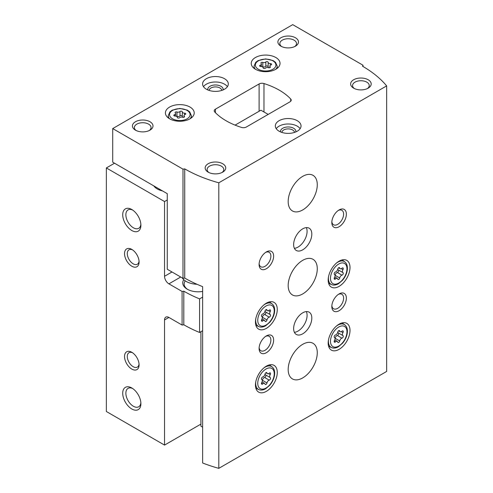 <?xml version="1.0" encoding="UTF-8"?>
<svg xmlns="http://www.w3.org/2000/svg" width="493" height="493" viewBox="0 0 493 493"><rect width="100%" height="100%" fill="white"/><g stroke="black" fill="none" stroke-linecap="round" stroke-linejoin="round"><path stroke-width="0.74" d="M153.81 185.898A15.431 8.905 0 0 0 157.261 188.942A15.431 8.905 0 0 0 162.53 190.933M114.53 163.22L106.352 167.947L164.539 201.538L167.263 199.967M106.352 167.947L106.352 411.501L164.539 445.093L200.904 424.097M131.81 369.084A10.285 5.941 -120 0 0 139.081 364.888A10.285 5.941 -120 0 0 131.81 352.292A10.285 5.941 -120 0 0 124.532 356.488A10.285 5.941 -120 0 0 131.81 369.084M131.81 266.208A10.285 5.941 -120 0 0 139.081 262.005A10.285 5.941 -120 0 0 131.81 249.409A10.285 5.941 -120 0 0 124.532 253.612A10.285 5.941 -120 0 0 131.81 266.208M131.81 408.98A12.855 7.426 -120 0 0 140.899 403.73A12.855 7.426 -120 0 0 131.81 387.985A12.855 7.426 -120 0 0 122.714 393.235A12.855 7.426 -120 0 0 131.81 408.98M131.81 230.514A12.855 7.426 -120 0 0 140.899 225.264A12.855 7.426 -120 0 0 131.81 209.519A12.855 7.426 -120 0 0 122.714 214.769A12.855 7.426 -120 0 0 131.81 230.514M164.539 201.538L164.539 276.283A6.169 3.562 -120 0 0 168.902 283.845L182.09 291.455L183.809 291.19L183.809 324.782L182.09 325.053L168.902 317.437A6.169 3.562 -120 0 0 165.814 317.128A6.169 3.562 -120 0 0 164.539 319.957L164.539 445.093M182.09 325.053L182.09 291.455M183.809 324.782A123.429 71.263 0 0 0 199.579 332.479L199.579 298.887A123.429 71.263 180 0 1 183.809 291.19M202.629 297.119L199.579 298.887M202.629 330.717L199.579 332.479M183.778 279.691A15.431 8.905 0 0 0 187.266 289.2A15.431 8.905 0 0 0 202.629 291.425M268.18 114.407L260.908 110.21L235.075 125.123M185.257 280.856A14.038 8.104 0 0 0 184.136 284.036A14.038 8.104 0 0 0 187.778 289.483M132.629 210.036A10.63 6.138 -120 0 0 128.069 209.901A10.63 6.138 -120 0 0 126.436 218.417A10.63 6.138 -120 0 0 133.381 227.784A10.63 6.138 -120 0 0 138.699 228.314A10.63 6.138 -120 0 0 140.862 224.29M132.629 388.502A10.63 6.138 -120 0 0 128.069 388.367A10.63 6.138 -120 0 0 126.436 396.883A10.63 6.138 -120 0 0 133.381 406.25A10.63 6.138 -120 0 0 138.699 406.78A10.63 6.138 -120 0 0 140.862 402.756M132.531 249.871A8.338 4.813 -120 0 0 129.018 249.791A8.338 4.813 -120 0 0 127.736 256.471A8.338 4.813 -120 0 0 133.184 263.817A8.338 4.813 -120 0 0 137.356 264.23A8.338 4.813 -120 0 0 139.044 261.148M132.531 352.754A8.338 4.813 -120 0 0 129.018 352.674A8.338 4.813 -120 0 0 127.736 359.354A8.338 4.813 -120 0 0 133.184 366.7A8.338 4.813 -120 0 0 137.356 367.112A8.338 4.813 -120 0 0 139.044 364.031M268.143 62.34A1.232 0.715 0 0 0 268.143 62.315A1.232 0.715 0 0 0 267.212 61.625A1.232 0.715 0 0 0 265.826 61.976A2.157 1.245 0 0 1 262.794 62.445A1.232 0.715 0 0 0 261.543 62.432A1.232 0.715 0 0 0 260.914 63.055A1.232 0.715 0 0 0 261.099 63.424A2.157 1.245 0 0 1 261.419 64.078A2.157 1.245 0 0 1 260.286 65.175A1.232 0.715 0 0 0 259.638 65.803A1.232 0.715 0 0 0 260.902 66.518A2.157 1.245 0 0 1 263.126 67.763A2.157 1.245 0 0 1 263.126 67.794A1.232 0.715 0 0 0 263.126 67.818A1.232 0.715 0 0 0 264.057 68.509A1.232 0.715 0 0 0 265.444 68.157A2.157 1.245 0 0 1 268.475 67.689A1.232 0.715 0 0 0 269.72 67.701A1.232 0.715 0 0 0 270.355 67.079A1.232 0.715 0 0 0 270.17 66.709A2.157 1.245 0 0 1 269.85 66.05A2.157 1.245 0 0 1 270.984 64.959A1.232 0.715 0 0 0 271.631 64.33A1.232 0.715 0 0 0 270.361 63.615A2.157 1.245 0 0 1 268.143 62.371A2.157 1.245 0 0 1 268.143 62.34M182.318 111.886A1.232 0.715 0 0 0 182.318 111.868A1.232 0.715 0 0 0 181.387 111.178A1.232 0.715 0 0 0 180 111.529A2.157 1.245 0 0 1 176.969 111.997A1.232 0.715 0 0 0 175.724 111.979A1.232 0.715 0 0 0 175.089 112.601A1.232 0.715 0 0 0 175.274 112.977A2.157 1.245 0 0 1 175.594 113.63A2.157 1.245 0 0 1 174.46 114.727A1.232 0.715 0 0 0 173.813 115.356A1.232 0.715 0 0 0 175.083 116.065A2.157 1.245 0 0 1 177.301 117.309A2.157 1.245 0 0 1 177.301 117.346A1.232 0.715 0 0 0 177.301 117.365A1.232 0.715 0 0 0 178.232 118.055A1.232 0.715 0 0 0 179.618 117.704A2.157 1.245 0 0 1 182.65 117.235A1.232 0.715 0 0 0 183.895 117.254A1.232 0.715 0 0 0 184.53 116.631A1.232 0.715 0 0 0 184.345 116.256A2.157 1.245 0 0 1 184.025 115.602A2.157 1.245 0 0 1 185.158 114.505A1.232 0.715 0 0 0 185.806 113.877A1.232 0.715 0 0 0 184.536 113.168A2.157 1.245 0 0 1 182.318 111.923A2.157 1.245 0 0 1 182.318 111.886M202.629 427.197L200.904 426.198L200.904 331.715M112.712 128.581L112.712 162.172L167.263 193.663L167.263 269.252L182.995 278.335L184.721 278.07A123.429 71.263 180 0 0 202.629 286.624L202.629 462.989A123.429 71.263 0 0 0 218.806 468.35L386.648 371.445L386.648 85.899A123.429 71.263 0 0 0 362.546 66.222L363.008 65.23L292.725 24.65L112.712 128.581L182.995 169.154L184.721 168.889A123.429 71.263 0 0 0 218.806 182.804L386.648 85.899M182.995 278.335L182.995 169.154M184.721 278.07L184.721 168.889M218.806 468.35L218.806 182.804M363.008 66.487L363.008 65.23M290.007 101.804A4.117 2.373 0 0 0 291.209 100.122A4.117 2.373 0 0 0 290.71 98.988A66.857 38.602 0 0 0 263.971 83.551A4.117 2.373 0 0 0 259.096 83.958L215.441 109.163A4.117 2.373 0 0 0 214.233 110.839A4.117 2.373 0 0 0 214.738 111.979A66.857 38.602 0 0 0 241.478 127.416A4.117 2.373 0 0 0 246.352 127.009L290.007 101.804M339.092 286.365A15.431 8.905 -60 0 1 331.376 287.129A15.431 8.905 -60 0 1 331.376 269.314A15.431 8.905 -60 0 1 346.807 260.403A15.431 8.905 -60 0 1 349.173 272.765A15.431 8.905 -60 0 1 339.092 286.365M339.092 349.352A15.431 8.905 -60 0 1 331.376 350.116A15.431 8.905 -60 0 1 331.376 332.3A15.431 8.905 -60 0 1 346.807 323.39A15.431 8.905 -60 0 1 349.173 335.758A15.431 8.905 -60 0 1 339.092 349.352M266.362 391.343A15.431 8.905 -60 0 1 258.646 392.108A15.431 8.905 -60 0 1 258.646 374.292A15.431 8.905 -60 0 1 274.077 365.381A15.431 8.905 -60 0 1 276.437 377.749A15.431 8.905 -60 0 1 266.362 391.343M266.362 328.356A15.431 8.905 -60 0 1 258.646 329.121A15.431 8.905 -60 0 1 258.646 311.305A15.431 8.905 -60 0 1 274.077 302.394A15.431 8.905 -60 0 1 276.437 314.756A15.431 8.905 -60 0 1 266.362 328.356M302.727 293.92A20.57 11.875 -60 0 1 292.441 294.943A20.57 11.875 -60 0 1 292.441 271.187A20.57 11.875 -60 0 1 313.012 259.312A20.57 11.875 -60 0 1 316.167 275.797A20.57 11.875 -60 0 1 302.727 293.92M302.727 377.903A20.57 11.875 -60 0 1 292.441 378.926A20.57 11.875 -60 0 1 292.441 355.17A20.57 11.875 -60 0 1 313.012 343.294A20.57 11.875 -60 0 1 316.167 359.779A20.57 11.875 -60 0 1 302.727 377.903M302.727 209.938A20.57 11.875 -60 0 1 292.441 210.955A20.57 11.875 -60 0 1 292.441 187.204A20.57 11.875 -60 0 1 313.012 175.323A20.57 11.875 -60 0 1 316.167 191.808A20.57 11.875 -60 0 1 302.727 209.938M302.727 333.816A12.855 7.426 -60 0 1 296.299 334.451A12.855 7.426 -60 0 1 296.299 319.606A12.855 7.426 -60 0 1 309.154 312.18A12.855 7.426 -60 0 1 311.126 322.484A12.855 7.426 -60 0 1 302.727 333.816M302.727 249.828A12.855 7.426 -60 0 1 296.299 250.469A12.855 7.426 -60 0 1 296.299 235.623A12.855 7.426 -60 0 1 309.154 228.197A12.855 7.426 -60 0 1 311.126 238.501A12.855 7.426 -60 0 1 302.727 249.828M339.092 226.737A10.285 5.941 -60 0 1 331.82 222.534A10.285 5.941 -60 0 1 339.092 209.938A10.285 5.941 -60 0 1 346.363 214.135A10.285 5.941 -60 0 1 339.092 226.737M339.092 310.719A10.285 5.941 -60 0 1 331.82 306.517A10.285 5.941 -60 0 1 339.092 293.92A10.285 5.941 -60 0 1 346.363 298.123A10.285 5.941 -60 0 1 339.092 310.719M266.362 352.711A10.285 5.941 -60 0 1 259.09 348.508A10.285 5.941 -60 0 1 266.362 335.912A10.285 5.941 -60 0 1 273.633 340.115A10.285 5.941 -60 0 1 266.362 352.711M266.362 268.728A10.285 5.941 -60 0 1 259.09 264.525A10.285 5.941 -60 0 1 266.362 251.929A10.285 5.941 -60 0 1 273.633 256.126A10.285 5.941 -60 0 1 266.362 268.728M255.448 69.266A14.402 8.313 0 0 0 271.144 71.066A14.402 8.313 0 0 0 280.036 63.387A14.402 8.313 0 0 0 265.635 55.074A14.402 8.313 0 0 0 251.233 63.387A14.402 8.313 0 0 0 255.448 69.266M169.629 118.813A14.402 8.313 0 0 0 185.319 120.619A14.402 8.313 0 0 0 194.211 112.934A14.402 8.313 0 0 0 179.809 104.621A14.402 8.313 0 0 0 165.408 112.934A14.402 8.313 0 0 0 169.629 118.813M224.537 78.714A12.855 7.426 180 0 1 228.308 83.964A12.855 7.426 180 0 1 215.447 91.384A12.855 7.426 180 0 1 202.592 83.964A12.855 7.426 180 0 1 210.529 77.105A12.855 7.426 180 0 1 224.537 78.714M297.273 120.705A12.855 7.426 180 0 1 301.038 125.955A12.855 7.426 180 0 1 288.177 133.375A12.855 7.426 180 0 1 275.322 125.955A12.855 7.426 180 0 1 283.259 119.096A12.855 7.426 180 0 1 297.273 120.705M149.989 121.753A10.285 5.941 180 0 1 149.989 130.152A10.285 5.941 180 0 1 135.446 130.152A10.285 5.941 180 0 1 135.446 121.753A10.285 5.941 180 0 1 149.989 121.753M295.455 37.77A10.285 5.941 180 0 1 295.455 46.169A10.285 5.941 180 0 1 280.905 46.169A10.285 5.941 180 0 1 280.905 37.77A10.285 5.941 180 0 1 295.455 37.77M368.185 79.761A10.285 5.941 180 0 1 368.185 88.161A10.285 5.941 180 0 1 353.641 88.161A10.285 5.941 180 0 1 353.641 79.761A10.285 5.941 180 0 1 368.185 79.761M222.719 163.744A10.285 5.941 180 0 1 222.719 172.143A10.285 5.941 180 0 1 208.175 172.143A10.285 5.941 180 0 1 208.175 163.744A10.285 5.941 180 0 1 222.719 163.744M208.94 172.544A8.338 4.813 180 0 1 207.109 169.537A8.338 4.813 180 0 1 212.255 165.087A8.338 4.813 180 0 1 221.345 166.135A8.338 4.813 180 0 1 223.785 169.537A8.338 4.813 180 0 1 221.961 172.544M354.399 88.561A8.338 4.813 180 0 1 352.575 85.554A8.338 4.813 180 0 1 357.721 81.105A8.338 4.813 180 0 1 366.804 82.152A8.338 4.813 180 0 1 369.251 85.554A8.338 4.813 180 0 1 367.421 88.561M281.669 46.57A8.338 4.813 180 0 1 279.845 43.563A8.338 4.813 180 0 1 284.991 39.113A8.338 4.813 180 0 1 294.075 40.161A8.338 4.813 180 0 1 296.515 43.563A8.338 4.813 180 0 1 294.691 46.57M136.204 130.553A8.338 4.813 180 0 1 134.379 127.545A8.338 4.813 180 0 1 139.525 123.096A8.338 4.813 180 0 1 148.609 124.144A8.338 4.813 180 0 1 151.055 127.545A8.338 4.813 180 0 1 149.231 130.553M276.222 128.685A12.855 7.426 180 0 1 297.273 126.165A12.855 7.426 180 0 1 300.138 128.685M280.517 131.914A7.715 4.455 180 0 1 284.831 127.404A7.715 4.455 180 0 1 293.637 128.266A7.715 4.455 180 0 1 295.843 131.914M281.86 132.42A6.323 3.648 180 0 1 285.866 129.154A6.323 3.648 180 0 1 292.651 129.967A6.323 3.648 180 0 1 294.5 132.42M203.492 86.694A12.855 7.426 180 0 1 224.537 84.174A12.855 7.426 180 0 1 227.402 86.694M207.781 89.923A7.715 4.455 180 0 1 212.101 85.412A7.715 4.455 180 0 1 220.901 86.275A7.715 4.455 180 0 1 223.113 89.923M209.131 90.429A6.323 3.648 180 0 1 213.13 87.162A6.323 3.648 180 0 1 219.921 87.976A6.323 3.648 180 0 1 221.77 90.429M182.318 111.96L182.318 116.256A2.157 1.245 0 0 0 182.318 116.293A2.157 1.245 0 0 0 183.322 117.34M182.318 116.2A1.232 0.715 0 0 0 181.356 115.541A1.232 0.715 0 0 0 180 115.898A2.157 1.245 0 0 1 176.969 116.366A1.232 0.715 0 0 0 176.297 116.256M268.143 62.408L268.143 66.703A2.157 1.245 0 0 0 268.143 66.74A2.157 1.245 0 0 0 269.141 67.794M268.143 66.647A1.232 0.715 0 0 0 267.181 65.988A1.232 0.715 0 0 0 265.826 66.345A2.157 1.245 0 0 1 262.794 66.814A1.232 0.715 0 0 0 262.122 66.709M265.635 252.391A8.338 4.813 -60 0 1 269.153 252.311A8.338 4.813 -60 0 1 270.429 258.991A8.338 4.813 -60 0 1 264.981 266.337A8.338 4.813 -60 0 1 260.815 266.75A8.338 4.813 -60 0 1 259.121 263.669M338.364 210.4A8.338 4.813 -60 0 1 341.883 210.32A8.338 4.813 -60 0 1 343.159 217A8.338 4.813 -60 0 1 337.711 224.346A8.338 4.813 -60 0 1 333.545 224.759A8.338 4.813 -60 0 1 331.857 221.677M265.635 336.374A8.338 4.813 -60 0 1 269.153 336.294A8.338 4.813 -60 0 1 270.429 342.974A8.338 4.813 -60 0 1 264.981 350.326A8.338 4.813 -60 0 1 260.815 350.739A8.338 4.813 -60 0 1 259.121 347.651M338.364 294.383A8.338 4.813 -60 0 1 341.883 294.303A8.338 4.813 -60 0 1 343.159 300.983A8.338 4.813 -60 0 1 337.711 308.335A8.338 4.813 -60 0 1 333.545 308.747A8.338 4.813 -60 0 1 331.857 305.66M306.338 227.612A12.855 7.426 -60 0 1 298 247.098A12.855 7.426 -60 0 1 294.383 248.324M306.338 311.594A12.855 7.426 -60 0 1 298 331.086A12.855 7.426 -60 0 1 294.383 332.307M269.233 317.159A2.52 1.454 120 0 0 266.99 319.951A1.442 0.832 120 0 1 266.275 321.22A1.442 0.832 120 0 1 265.277 321.498A1.442 0.832 120 0 1 265.006 321.091A2.52 1.454 120 0 0 264.531 320.388A2.52 1.454 120 0 0 262.763 320.894A1.442 0.832 120 0 1 261.752 321.183A1.442 0.832 120 0 1 261.771 319.482A2.52 1.454 120 0 0 261.808 316.512A2.52 1.454 120 0 0 261.771 316.494A1.442 0.832 120 0 1 261.752 316.481A1.442 0.832 120 0 1 261.598 315.132A1.442 0.832 120 0 1 262.763 313.936A2.52 1.454 120 0 0 265.006 311.145A1.442 0.832 120 0 1 265.721 309.875A1.442 0.832 120 0 1 266.719 309.598A1.442 0.832 120 0 1 266.99 309.998A2.52 1.454 120 0 0 267.459 310.707A2.52 1.454 120 0 0 269.233 310.202A1.442 0.832 120 0 1 270.244 309.912A1.442 0.832 120 0 1 270.226 311.613A2.52 1.454 120 0 0 270.189 314.583A2.52 1.454 120 0 0 270.226 314.602A1.442 0.832 120 0 1 270.244 314.614A1.442 0.832 120 0 1 270.398 315.958A1.442 0.832 120 0 1 269.233 317.159L264.612 314.491A1.442 0.832 120 0 0 265.77 313.326A1.442 0.832 120 0 0 265.659 311.97M269.233 380.146A2.52 1.454 120 0 0 266.99 382.938A1.442 0.832 120 0 1 266.275 384.207A1.442 0.832 120 0 1 265.277 384.485A1.442 0.832 120 0 1 265.006 384.084A2.52 1.454 120 0 0 264.531 383.375A2.52 1.454 120 0 0 262.763 383.881A1.442 0.832 120 0 1 261.752 384.17A1.442 0.832 120 0 1 261.771 382.469A2.52 1.454 120 0 0 261.808 379.499A2.52 1.454 120 0 0 261.771 379.481A1.442 0.832 120 0 1 261.752 379.468A1.442 0.832 120 0 1 261.598 378.125A1.442 0.832 120 0 1 262.763 376.923A2.52 1.454 120 0 0 265.006 374.132A1.442 0.832 120 0 1 265.721 372.862A1.442 0.832 120 0 1 266.719 372.585A1.442 0.832 120 0 1 266.99 372.991A2.52 1.454 120 0 0 267.459 373.694A2.52 1.454 120 0 0 269.233 373.189A1.442 0.832 120 0 1 270.244 372.899A1.442 0.832 120 0 1 270.226 374.6A2.52 1.454 120 0 0 270.189 377.57A2.52 1.454 120 0 0 270.226 377.589A1.442 0.832 120 0 1 270.244 377.601A1.442 0.832 120 0 1 270.398 378.951A1.442 0.832 120 0 1 269.233 380.146L264.612 377.478A1.442 0.832 120 0 0 265.77 376.313A1.442 0.832 120 0 0 265.659 374.957M341.963 338.155A2.52 1.454 120 0 0 339.72 340.946A1.442 0.832 120 0 1 339.005 342.216A1.442 0.832 120 0 1 338.007 342.493A1.442 0.832 120 0 1 337.736 342.093A2.52 1.454 120 0 0 337.261 341.384A2.52 1.454 120 0 0 335.493 341.889A1.442 0.832 120 0 1 334.482 342.179A1.442 0.832 120 0 1 334.5 340.478A2.52 1.454 120 0 0 334.537 337.508A2.52 1.454 120 0 0 334.5 337.489A1.442 0.832 120 0 1 334.482 337.477A1.442 0.832 120 0 1 334.328 336.134A1.442 0.832 120 0 1 335.493 334.932A2.52 1.454 120 0 0 337.736 332.14A1.442 0.832 120 0 1 338.451 330.871A1.442 0.832 120 0 1 339.449 330.593A1.442 0.832 120 0 1 339.72 331A2.52 1.454 120 0 0 340.195 331.703A2.52 1.454 120 0 0 341.963 331.197A1.442 0.832 120 0 1 342.974 330.908A1.442 0.832 120 0 1 342.955 332.609A2.52 1.454 120 0 0 342.918 335.579A2.52 1.454 120 0 0 342.955 335.597A1.442 0.832 120 0 1 342.974 335.61A1.442 0.832 120 0 1 343.128 336.959A1.442 0.832 120 0 1 341.963 338.155L337.348 335.486A1.442 0.832 120 0 0 338.5 334.322A1.442 0.832 120 0 0 338.389 332.966M338.389 269.979A1.442 0.832 120 0 1 338.5 271.335A1.442 0.832 120 0 1 337.348 272.5L341.963 275.168A2.52 1.454 120 0 0 339.72 277.96A1.442 0.832 120 0 1 339.005 279.229A1.442 0.832 120 0 1 338.007 279.506A1.442 0.832 120 0 1 337.736 279.1A2.52 1.454 120 0 0 337.261 278.397A2.52 1.454 120 0 0 335.493 278.902A1.442 0.832 120 0 1 334.482 279.192A1.442 0.832 120 0 1 334.5 277.491A2.52 1.454 120 0 0 334.537 274.521A2.52 1.454 120 0 0 334.5 274.502A1.442 0.832 120 0 1 334.482 274.49L334.5 274.502M338.962 267.576L339.72 268.007A1.442 0.832 120 0 0 339.449 267.607A1.442 0.832 120 0 0 338.451 267.884A1.442 0.832 120 0 0 337.736 269.153A2.52 1.454 120 0 1 335.493 271.945A1.442 0.832 120 0 0 334.328 273.14A1.442 0.832 120 0 0 334.482 274.49M339.72 268.007A2.52 1.454 120 0 0 340.195 268.716A2.52 1.454 120 0 0 341.963 268.21A1.442 0.832 120 0 1 342.974 267.921A1.442 0.832 120 0 1 342.955 269.622A2.52 1.454 120 0 0 342.918 272.592A2.52 1.454 120 0 0 342.955 272.611A1.442 0.832 120 0 1 342.974 272.623A1.442 0.832 120 0 1 343.128 273.966A1.442 0.832 120 0 1 341.963 275.168M265.055 310.947A2.52 1.454 120 0 0 265.567 311.915A2.52 1.454 120 0 0 265.604 311.94L270.152 314.559M264.612 314.491A2.52 1.454 120 0 0 262.368 317.282L266.99 319.951M337.785 268.956A2.52 1.454 120 0 0 338.297 269.924A2.52 1.454 120 0 0 338.334 269.948L342.881 272.567M337.348 272.5A2.52 1.454 120 0 0 335.098 275.291L339.72 277.96M337.785 331.943A2.52 1.454 120 0 0 338.297 332.917A2.52 1.454 120 0 0 338.334 332.935L342.881 335.56M337.348 335.486A2.52 1.454 120 0 0 335.098 338.278L339.72 340.946M265.055 373.934A2.52 1.454 120 0 0 265.567 374.908A2.52 1.454 120 0 0 265.604 374.926L270.152 377.552M264.612 377.478A2.52 1.454 120 0 0 262.368 380.269L266.99 382.938M196.99 284.276A16.972 9.798 180 0 1 182.262 277.91M171.989 271.982L164.539 276.283M168.902 317.437L164.539 319.957M180.721 277.017L168.902 283.845M258.363 69.266A10.285 5.941 0 0 0 275.569 66.604A10.285 5.941 0 0 0 262.972 59.333A10.285 5.941 0 0 0 258.363 69.266M172.538 118.813A10.285 5.941 0 0 0 189.743 116.151A10.285 5.941 0 0 0 177.147 108.879A10.285 5.941 0 0 0 172.538 118.813M290.71 101.262L290.71 98.988M263.971 111.979L263.971 83.551M259.096 111.252L259.096 83.958M215.441 112.706L215.441 109.163M190.039 118.788A11.573 6.68 0 0 0 191.383 115.664L189.713 111.874L187.358 110.149L179.871 108.442L172.217 110.173L169.919 111.862L168.236 115.664A11.573 6.68 0 0 0 169.58 118.788M275.864 69.236A11.573 6.68 0 0 0 277.208 66.117L275.538 62.328L273.184 60.602L265.696 58.895L258.036 60.627L255.744 62.309L254.061 66.117A11.573 6.68 0 0 0 255.405 69.236M184.536 114.795L184.536 113.168M184.345 117.001L184.345 116.256M174.46 115.978L174.46 114.727M176.969 116.366L176.969 111.997M180 115.898L180 111.529M270.361 65.249L270.361 63.615M270.17 67.455L270.17 66.709M260.286 66.432L260.286 65.175M262.794 66.814L262.794 62.445M265.826 66.345L265.826 61.976M255.879 325.3L258.831 326.606A13.188 7.611 -60 0 1 255.756 318.934M263.81 304.982A13.188 7.611 -60 0 1 271.988 303.811L269.381 301.907M265.998 325.06A11.647 6.723 -60 0 1 258.862 314.91A11.647 6.723 -60 0 1 273.128 306.671A11.647 6.723 -60 0 1 265.998 325.06M255.879 388.287L258.831 389.593A13.188 7.611 -60 0 1 255.756 381.921M263.81 367.969A13.188 7.611 -60 0 1 271.988 366.798L269.381 364.894M265.998 388.046A11.647 6.723 -60 0 1 258.862 377.897A11.647 6.723 -60 0 1 273.128 369.658A11.647 6.723 -60 0 1 265.998 388.046M328.609 346.296L331.561 347.602A13.188 7.611 -60 0 1 328.486 339.93M336.54 325.978A13.188 7.611 -60 0 1 344.724 324.807L342.117 322.903M338.728 346.055A11.647 6.723 -60 0 1 331.592 335.906A11.647 6.723 -60 0 1 345.864 327.666A11.647 6.723 -60 0 1 338.728 346.055M328.609 283.309L331.561 284.615A13.188 7.611 -60 0 1 328.486 276.943M336.54 262.991A13.188 7.611 -60 0 1 344.724 261.82L342.117 259.916M338.728 283.068A11.647 6.723 -60 0 1 331.592 272.919A11.647 6.723 -60 0 1 345.864 264.679A11.647 6.723 -60 0 1 338.728 283.068M268.574 310.658L270.226 311.613M261.493 320.16L262.763 320.894M266.232 309.567L266.99 309.998M341.31 268.667L342.955 269.622M334.223 278.169L335.493 278.902M341.31 331.653L342.955 332.609M334.223 341.156L335.493 341.889M338.962 330.563L339.72 331M268.574 373.645L270.226 374.6M261.493 383.147L262.763 383.881M266.232 372.554L266.99 372.991M191.383 117.882L191.383 115.664M168.236 117.882L168.236 115.664M277.208 68.336L277.208 66.117M254.061 68.336L254.061 66.117M182.318 116.293L182.318 111.923M184.025 117.205L184.025 115.602M175.594 116.089L175.594 113.63M268.143 66.74L268.143 62.371M269.85 67.652L269.85 66.05M261.419 66.543L261.419 64.078M258.831 326.606C260.871 327.463 263.151 327.186 265.678 325.768L269.868 322.175C272.253 319.31 273.781 316.161 274.447 312.716C275.112 308.6 274.293 305.629 271.988 303.811M258.831 389.593C260.871 390.456 263.151 390.173 265.678 388.755L269.868 385.162C272.253 382.297 273.781 379.148 274.447 375.703C275.112 371.586 274.293 368.622 271.988 366.798M331.561 347.602C333.601 348.465 335.881 348.181 338.408 346.764L342.598 343.171C344.983 340.306 346.511 337.157 347.177 333.712C347.842 329.595 347.023 326.631 344.724 324.807M331.561 284.615C333.601 285.472 335.881 285.194 338.408 283.777L342.598 280.184C344.983 277.319 346.511 274.17 347.177 270.725C347.842 266.608 347.023 263.638 344.724 261.82M265.567 311.915L270.189 314.583M262.042 318.953L264.531 320.388M265.844 309.77L267.459 310.707M338.297 269.924L342.918 272.592M334.772 276.961L337.261 278.397M338.574 267.779L340.195 268.716M338.297 332.917L342.918 335.579M334.772 339.948L337.261 341.384M338.574 330.766L340.195 331.703M265.567 374.908L270.189 377.57M262.042 381.939L264.531 383.375M265.844 372.757L267.459 373.694"/></g></svg>
